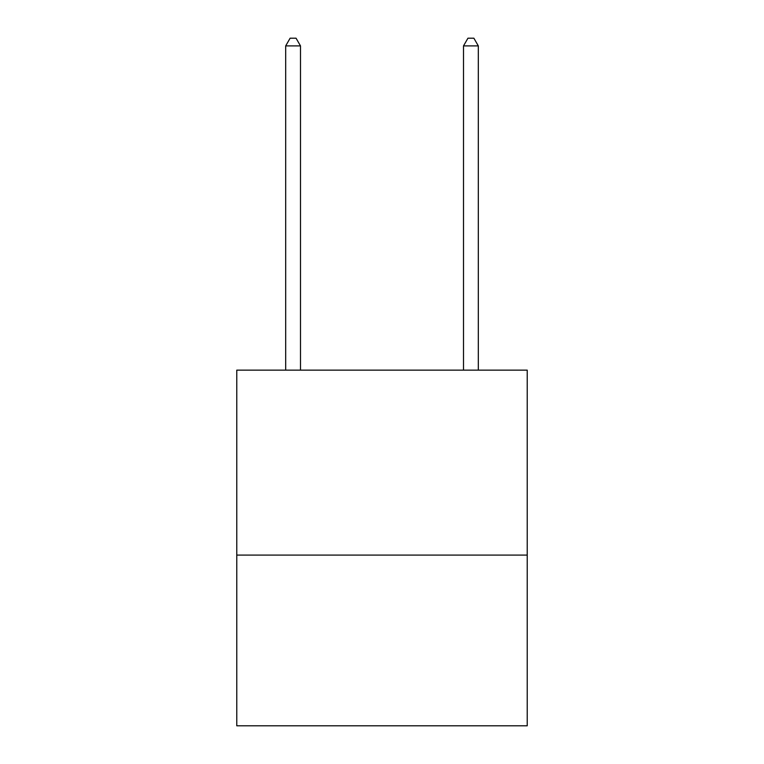 <?xml version="1.0" encoding="UTF-8"?>
<svg xmlns="http://www.w3.org/2000/svg" width="764" height="764" viewBox="0 0 764 764"><rect width="100%" height="100%" fill="white"/><g stroke="black" fill="none" stroke-linecap="round" stroke-linejoin="round"><path stroke-width="1.15" d="M527.227 555.084L527.227 370.148L236.773 370.148L236.773 725.8L527.227 725.8L527.227 555.084L236.773 555.084M300.5 370.148L300.5 45.907L285.679 45.907L285.679 370.148M285.679 45.907L290.119 38.2L296.05 38.2L300.5 45.907M478.321 370.148L478.321 45.907L463.5 45.907L463.5 370.148M463.5 45.907L467.95 38.2L473.881 38.2L478.321 45.907"/></g></svg>
